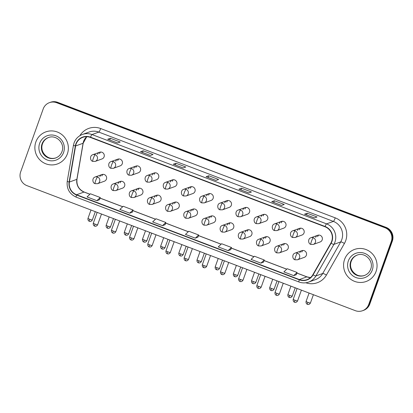 <?xml version="1.0" encoding="UTF-8"?>
<svg xmlns="http://www.w3.org/2000/svg" width="413" height="413" viewBox="0 0 413 413"><rect width="100%" height="100%" fill="white"/><g stroke="black" fill="none" stroke-linecap="round" stroke-linejoin="round"><path stroke-width="0.62" d="M120.126 181.467L113.332 183.919A3.552 3.48 -109.8 0 1 117.813 188.509A3.552 3.48 -109.8 0 1 115.738 190.605L122.537 188.152A3.552 3.48 -109.8 0 0 123.792 182.329A3.552 3.48 -109.8 0 0 118.051 183.563M138.298 188.39L131.504 190.842A3.552 3.48 -109.8 0 1 135.991 195.432A3.552 3.48 -109.8 0 1 133.915 197.522L140.709 195.07A3.552 3.48 -109.8 0 0 141.964 189.252A3.552 3.48 -109.8 0 0 136.223 190.481M156.475 195.308L149.682 197.76A3.552 3.48 -109.8 0 1 154.168 202.349A3.552 3.48 -109.8 0 1 152.087 204.44L158.886 201.993A3.552 3.48 -109.8 0 0 160.141 196.17A3.552 3.48 -109.8 0 0 154.4 197.404M174.647 202.231L167.854 204.678A3.552 3.48 -109.8 0 1 172.34 209.272A3.552 3.48 -109.8 0 1 170.264 211.363L177.058 208.911A3.552 3.48 -109.8 0 0 178.313 203.093A3.552 3.48 -109.8 0 0 172.572 204.321M192.825 209.148L186.031 211.601A3.552 3.48 -109.8 0 1 190.517 216.19A3.552 3.48 -109.8 0 1 188.436 218.281L195.235 215.834A3.552 3.48 -109.8 0 0 196.49 210.011A3.552 3.48 -109.8 0 0 190.749 211.244M210.997 216.071L204.203 218.518A3.552 3.48 -109.8 0 1 208.689 223.113A3.552 3.48 -109.8 0 1 206.614 225.204L213.407 222.752A3.552 3.48 -109.8 0 0 214.662 216.933A3.552 3.48 -109.8 0 0 208.921 218.162M229.174 222.989L222.38 225.441A3.552 3.48 -109.8 0 1 226.866 230.031A3.552 3.48 -109.8 0 1 224.786 232.121L231.585 229.674A3.552 3.48 -109.8 0 0 232.839 223.851A3.552 3.48 -109.8 0 0 227.098 225.085M247.346 229.912L240.552 232.359A3.552 3.48 -109.8 0 1 245.038 236.954A3.552 3.48 -109.8 0 1 242.963 239.044L249.757 236.592A3.552 3.48 -109.8 0 0 251.011 230.774A3.552 3.48 -109.8 0 0 245.27 232.003M265.523 236.83L258.729 239.282A3.552 3.48 -109.8 0 1 263.215 243.871A3.552 3.48 -109.8 0 1 261.135 245.962L267.934 243.515A3.552 3.48 -109.8 0 0 269.188 237.692A3.552 3.48 -109.8 0 0 263.448 238.926M283.695 243.753L276.901 246.2A3.552 3.48 -109.8 0 1 281.387 250.789A3.552 3.48 -109.8 0 1 279.312 252.885L286.106 250.433A3.552 3.48 -109.8 0 0 287.36 244.615A3.552 3.48 -109.8 0 0 281.62 245.843M301.872 250.67L295.078 253.123A3.552 3.48 -109.8 0 1 299.564 257.712A3.552 3.48 -109.8 0 1 297.484 259.803L304.283 257.356A3.552 3.48 -109.8 0 0 305.537 251.532A3.552 3.48 -109.8 0 0 299.797 252.761M101.949 174.549L95.155 177.001A3.552 3.48 -109.8 0 1 99.641 181.591A3.552 3.48 -109.8 0 1 97.566 183.682L104.36 181.23A3.552 3.48 -109.8 0 0 105.614 175.411A3.552 3.48 -109.8 0 0 99.874 176.64M117.782 159.17L110.989 161.622A3.552 3.48 -109.8 0 1 115.475 166.212A3.552 3.48 -109.8 0 1 113.399 168.308L120.193 165.856A3.552 3.48 -109.8 0 0 121.448 160.032A3.552 3.48 -109.8 0 0 115.707 161.266M135.96 166.093L129.161 168.545A3.552 3.48 -109.8 0 1 133.647 173.135A3.552 3.48 -109.8 0 1 131.571 175.226L138.365 172.773A3.552 3.48 -109.8 0 0 139.625 166.955A3.552 3.48 -109.8 0 0 133.879 168.184M154.132 173.011L147.338 175.463A3.552 3.48 -109.8 0 1 151.824 180.053A3.552 3.48 -109.8 0 1 149.749 182.143L156.542 179.696A3.552 3.48 -109.8 0 0 157.797 173.873A3.552 3.48 -109.8 0 0 152.056 175.107M172.309 179.934L165.51 182.381A3.552 3.48 -109.8 0 1 169.996 186.975A3.552 3.48 -109.8 0 1 167.921 189.066L174.714 186.614A3.552 3.48 -109.8 0 0 175.974 180.796A3.552 3.48 -109.8 0 0 170.228 182.025M190.481 186.852L183.687 189.304A3.552 3.48 -109.8 0 1 188.173 193.893A3.552 3.48 -109.8 0 1 186.098 195.984L192.892 193.537A3.552 3.48 -109.8 0 0 194.146 187.714A3.552 3.48 -109.8 0 0 188.405 188.947M208.658 193.774L201.859 196.221A3.552 3.48 -109.8 0 1 206.345 200.816A3.552 3.48 -109.8 0 1 204.27 202.907L211.064 200.455A3.552 3.48 -109.8 0 0 212.323 194.637A3.552 3.48 -109.8 0 0 206.577 195.865M226.83 200.692L220.036 203.144A3.552 3.48 -109.8 0 1 224.522 207.734A3.552 3.48 -109.8 0 1 222.447 209.825L229.241 207.378A3.552 3.48 -109.8 0 0 230.495 201.554A3.552 3.48 -109.8 0 0 224.755 202.788M245.007 207.615L238.208 210.062A3.552 3.48 -109.8 0 1 242.694 214.657A3.552 3.48 -109.8 0 1 240.619 216.748L247.413 214.295A3.552 3.48 -109.8 0 0 248.672 208.477A3.552 3.48 -109.8 0 0 242.927 209.706M263.179 214.533L256.385 216.985A3.552 3.48 -109.8 0 1 260.871 221.575A3.552 3.48 -109.8 0 1 258.796 223.665L265.59 221.218A3.552 3.48 -109.8 0 0 266.844 215.395A3.552 3.48 -109.8 0 0 261.104 216.624M281.356 221.456L274.557 223.903A3.552 3.48 -109.8 0 1 279.043 228.492A3.552 3.48 -109.8 0 1 276.968 230.588L283.762 228.136A3.552 3.48 -109.8 0 0 285.022 222.318A3.552 3.48 -109.8 0 0 279.276 223.547M299.528 228.374L292.734 230.826A3.552 3.48 -109.8 0 1 297.221 235.415A3.552 3.48 -109.8 0 1 295.145 237.506L301.939 235.059A3.552 3.48 -109.8 0 0 303.194 229.236A3.552 3.48 -109.8 0 0 297.453 230.464M317.705 235.296L310.906 237.743A3.552 3.48 -109.8 0 1 315.393 242.333A3.552 3.48 -109.8 0 1 313.317 244.429L320.111 241.977A3.552 3.48 -109.8 0 0 321.371 236.153A3.552 3.48 -109.8 0 0 315.625 237.387M99.61 152.252L92.811 154.705A3.552 3.48 -109.8 0 1 97.298 159.294A3.552 3.48 -109.8 0 1 95.222 161.385L102.016 158.933A3.552 3.48 -109.8 0 0 103.276 153.115A3.552 3.48 -109.8 0 0 97.53 154.343M99.533 153.626A3.552 3.48 70.2 0 1 100.664 152.051M317.628 236.664A3.552 3.48 70.2 0 1 318.759 235.095M299.451 229.747A3.552 3.48 70.2 0 1 300.587 228.172M281.279 222.824A3.552 3.48 70.2 0 1 282.409 221.254M263.102 215.906A3.552 3.48 70.2 0 1 264.237 214.332M244.93 208.983A3.552 3.48 70.2 0 1 246.06 207.414M226.752 202.065A3.552 3.48 70.2 0 1 227.888 200.491M208.58 195.142A3.552 3.48 70.2 0 1 209.711 193.573M190.403 188.225A3.552 3.48 70.2 0 1 191.539 186.65M172.231 181.307A3.552 3.48 70.2 0 1 173.362 179.732M154.054 174.384A3.552 3.48 70.2 0 1 155.19 172.81M135.882 167.466A3.552 3.48 70.2 0 1 137.013 165.892M117.705 160.543A3.552 3.48 70.2 0 1 118.841 158.974M101.872 175.923A3.552 3.48 70.2 0 1 103.007 174.348M301.795 252.044A3.552 3.48 70.2 0 1 302.93 250.469M283.617 245.121A3.552 3.48 70.2 0 1 284.753 243.551M265.445 238.203A3.552 3.48 70.2 0 1 266.581 236.628M247.268 231.28A3.552 3.48 70.2 0 1 248.404 229.711M229.096 224.362A3.552 3.48 70.2 0 1 230.232 222.788M210.919 217.444A3.552 3.48 70.2 0 1 212.055 215.87M192.747 210.522A3.552 3.48 70.2 0 1 193.883 208.947M174.57 203.604A3.552 3.48 70.2 0 1 175.706 202.029M156.398 196.681A3.552 3.48 70.2 0 1 157.534 195.106M138.221 189.763A3.552 3.48 70.2 0 1 139.357 188.189M120.049 182.84A3.552 3.48 70.2 0 1 121.185 181.271M35.869 141.922A17.052 16.706 -109.8 0 0 39.803 159.826A17.052 16.706 -109.8 0 0 57.397 163.961A17.052 16.706 -109.8 0 0 67.36 153.915A17.052 16.706 -109.8 0 0 63.426 136.016A17.052 16.706 -109.8 0 0 45.833 131.881A17.052 16.706 -109.8 0 0 35.869 141.922A17.052 16.706 -109.8 0 0 39.803 159.826A17.052 16.706 -109.8 0 0 57.397 163.961A17.052 16.706 -109.8 0 0 67.36 153.915A17.052 16.706 -109.8 0 0 63.426 136.016A17.052 16.706 -109.8 0 0 45.833 131.881A17.052 16.706 -109.8 0 0 35.869 141.922M344.571 259.467A17.052 16.706 -109.8 0 0 348.51 277.366A17.052 16.706 -109.8 0 0 366.104 281.501A17.052 16.706 -109.8 0 0 376.067 271.46A17.052 16.706 -109.8 0 0 372.128 253.561A17.052 16.706 -109.8 0 0 354.535 249.426A17.052 16.706 -109.8 0 0 344.571 259.467A17.052 16.706 -109.8 0 0 348.51 277.366A17.052 16.706 -109.8 0 0 366.104 281.501A17.052 16.706 -109.8 0 0 376.067 271.46A17.052 16.706 -109.8 0 0 372.128 253.561A17.052 16.706 -109.8 0 0 354.535 249.426A17.052 16.706 -109.8 0 0 344.571 259.467M76.116 144.054A11.368 11.136 70.2 0 1 90.416 137.441L324.979 226.752A11.368 11.136 70.2 0 1 330.854 243.143L312.842 274.728A11.368 11.136 70.2 0 1 299.368 279.56L76.601 194.74A11.368 11.136 70.2 0 1 69.405 182.035L75.615 145.959A11.368 11.136 70.2 0 1 76.116 144.054M75.853 143.956A11.652 11.414 -109.8 0 0 75.342 145.908L69.131 181.978A11.652 11.414 -109.8 0 0 76.508 195.003L299.27 279.823A11.652 11.414 -109.8 0 0 313.085 274.872L331.097 243.288A11.652 11.414 -109.8 0 0 325.072 226.489L90.509 137.173A11.652 11.414 -109.8 0 0 75.853 143.956M362.495 310.741L363.564 310.354A10.655 10.444 -109.8 0 0 369.79 304.082L392.35 241.068L391.818 241.259A10.655 10.444 -109.8 0 0 385.535 227.563L57.149 102.527A10.655 10.444 -109.8 0 0 49.973 102.45A10.655 10.444 -109.8 0 1 57.149 102.527L385.535 227.563A10.655 10.444 -109.8 0 1 391.818 241.259L369.258 304.273L391.818 241.259L391.287 241.455A10.655 10.444 -109.8 0 0 385.004 227.759L56.617 102.718A10.655 10.444 -109.8 0 0 43.21 108.918L20.65 171.932A10.655 10.444 -109.8 0 0 26.928 185.628L355.319 310.664A10.655 10.444 -109.8 0 0 368.721 304.464L391.287 241.455M363.027 310.55A10.655 10.444 -109.8 0 0 369.258 304.273A10.655 10.444 -109.8 0 1 363.027 310.55M314.376 217.93L317.039 216.97L307.2 213.222L304.536 214.182L314.376 217.93M314.407 217.919L304.613 214.187A2.839 0.434 110.8 0 0 304.598 214.182A2.839 0.434 110.8 0 0 304.536 214.182M306.585 214.936L307.2 213.222M281.568 205.437L284.237 204.476L274.392 200.728L271.728 201.689L281.568 205.437M281.599 205.426L271.806 201.699A2.839 0.434 110.8 0 0 271.79 201.689A2.839 0.434 110.8 0 0 271.728 201.689M273.778 202.447L274.392 200.728M248.765 192.948L251.429 191.988L241.59 188.24L238.921 189.2L248.765 192.948M238.982 189.195L248.796 192.933L238.998 189.206A2.839 0.434 110.8 0 0 238.982 189.195A2.839 0.434 110.8 0 0 238.921 189.2M240.975 189.954L241.59 188.24M117.54 142.981L120.204 142.02L110.364 138.272L107.7 139.233L117.54 142.981M107.757 139.233L117.576 142.97L107.778 139.243A2.839 0.434 110.8 0 0 107.757 139.233A2.839 0.434 110.8 0 0 107.7 139.233M109.75 139.986L110.364 138.272M150.347 155.474L153.011 154.514L143.166 150.766L140.503 151.726L150.347 155.474M140.565 151.721L150.378 155.458L140.58 151.731A2.839 0.434 110.8 0 0 140.565 151.721A2.839 0.434 110.8 0 0 140.503 151.726M142.552 152.48L143.166 150.766M183.15 167.962L185.819 167.002L175.974 163.254L173.31 164.219L183.15 167.962M173.372 164.214L183.186 167.952L173.388 164.224A2.839 0.434 110.8 0 0 173.372 164.214A2.839 0.434 110.8 0 0 173.31 164.219M175.36 164.973L175.974 163.254M215.958 180.455L218.622 179.495L208.782 175.747L206.118 176.707L215.958 180.455M206.18 176.707L215.994 180.445L206.195 176.712A2.839 0.434 110.8 0 0 206.18 176.707A2.839 0.434 110.8 0 0 206.118 176.707M208.167 177.461L208.782 175.747M260.908 263.143L264.274 259.973L254.429 256.225L251.068 259.395L260.908 263.143L263.551 262.172M293.715 275.631L296.353 274.681L297.076 272.466L287.236 268.718L283.876 271.888L293.715 275.631L297.076 272.466M162.49 225.668L165.856 222.499L156.011 218.751L152.65 221.92L162.49 225.668L165.133 224.698M132.351 212.215L129.682 213.175L133.048 210.011L123.203 206.263L119.842 209.427L129.682 213.175M96.879 200.687L100.24 197.517L90.401 193.769L87.035 196.939L96.879 200.687L99.523 199.716M228.105 250.65L231.466 247.48L221.626 243.737L218.26 246.902L228.105 250.65L230.748 249.684M195.297 238.162L198.658 234.992L188.818 231.244L185.452 234.414L195.297 238.162L197.941 237.191M198.658 234.992L197.935 237.207M165.856 222.499L165.128 224.718M133.048 210.011L132.325 212.225M100.24 197.517L99.518 199.732M231.466 247.48L230.743 249.7M264.274 259.973L263.546 262.193M392.35 241.068A10.655 10.444 -109.8 0 0 386.072 227.372L57.681 102.336A10.655 10.444 -109.8 0 0 50.505 102.259L49.436 102.646M86.74 136.718A11.368 11.136 -109.8 0 0 83.075 143.27L76.864 179.34A11.368 11.136 -109.8 0 0 84.066 192.05L89.879 194.26M79.843 135.712A17.759 17.403 70.2 0 1 100.679 128.541L335.242 217.852A3.552 0.542 -69.2 0 1 333.389 221.409L98.826 132.098A14.207 13.923 -109.8 0 0 89.254 131.995L82.435 134.457A14.207 13.923 70.2 0 1 92.001 134.555A3.552 0.542 110.8 0 0 90.509 137.173M335.242 217.852A17.759 17.403 70.2 0 1 345.707 240.681A17.759 17.403 70.2 0 1 344.427 243.464L326.415 275.048A17.759 17.403 70.2 0 1 305.826 282.771M341.763 239.674A14.207 13.923 -109.8 0 0 333.389 221.409L326.569 223.872A14.207 13.923 70.2 0 1 333.916 244.362L315.904 275.941A14.207 13.923 70.2 0 1 308.625 282.079L315.444 279.622A14.207 13.923 -109.8 0 0 322.723 273.478L340.735 241.899A14.207 13.923 -109.8 0 0 341.763 239.674M82.435 134.457C78.403 136.006 75.615 138.809 74.066 142.877L73.442 145.257A3.552 0.356 9.8 0 0 75.342 145.908M76.291 197.161A3.552 0.542 -69.2 0 1 76.214 197.166A3.552 0.542 -69.2 0 1 76.508 195.003M299.27 279.823A3.552 0.542 110.8 0 0 298.981 281.986C302.192 283.168 305.408 283.199 308.625 282.079M313.085 274.872A3.552 0.542 29.7 0 0 315.904 275.941L322.723 273.478A3.552 0.542 -150.3 0 1 326.415 275.048M73.442 145.257L67.231 181.328A3.552 0.356 9.8 0 0 69.131 181.978M331.097 243.288A3.552 0.542 29.7 0 0 333.916 244.362L340.735 241.899A3.552 0.542 -150.3 0 1 344.427 243.464M325.072 226.489A3.552 0.542 -69.2 0 1 326.569 223.872L92.001 134.555L98.826 132.098A3.552 0.542 -69.2 0 0 100.679 128.541M385.004 227.759L386.072 227.372M56.617 102.718L57.681 102.336M368.721 304.464L369.79 304.082M299.368 279.56L306.828 276.87A11.368 11.136 -109.8 0 0 310.499 277.593M75.615 145.959L83.075 143.27A6.391 0.64 -170.2 0 0 83.189 143.177L76.978 179.247A6.391 0.64 -170.2 0 1 76.864 179.34L69.405 182.035M76.601 194.74L84.066 192.05A6.391 0.976 -69.2 0 1 84.2 192.045L89.92 194.218M100.039 198.132L122.682 206.753M132.847 210.625L155.489 219.246M165.654 223.113L188.297 231.734M198.457 235.606L221.1 244.228M231.265 248.094L253.907 256.721M264.072 260.588L286.715 269.209M296.875 273.081L306.828 276.87A6.391 0.976 -69.2 0 1 306.962 276.86L310.519 277.577M95.207 154.725A3.552 0.542 110.8 0 0 93.353 158.282A3.552 0.542 -69.2 0 0 92.755 161.364A3.552 0.542 -69.2 0 0 92.832 161.359M89.745 219.282A2.308 0.294 -160.3 0 1 88.005 218.348C87.566 220.511 89.223 221.316 88.996 221.11L89.358 221.285A2.308 0.351 -69.2 0 1 89.745 219.282A2.308 0.294 -160.3 0 0 92.352 219.907L95.305 211.662M89.404 221.28A2.308 0.351 -69.2 0 1 89.358 221.285L89.812 221.404C89.502 221.425 91.309 221.869 92.352 219.907M95.047 224.109A2.308 0.294 -160.3 0 1 93.307 223.175C92.868 225.333 94.525 226.143 94.298 225.932L94.66 226.107A2.308 0.351 -69.2 0 1 95.047 224.109A2.308 0.294 -160.3 0 0 97.654 224.729L101.49 214.017M94.711 226.107A2.308 0.351 -69.2 0 1 94.66 226.107L95.114 226.231C94.804 226.247 96.611 226.691 97.654 224.729M97.551 177.022A3.552 0.542 110.8 0 0 95.692 180.579A3.552 0.542 -69.2 0 0 95.098 183.661A3.552 0.542 -69.2 0 0 95.176 183.656M113.379 161.648A3.552 0.542 110.8 0 0 111.525 165.205A3.552 0.542 -69.2 0 0 110.927 168.282A3.552 0.542 -69.2 0 0 111.004 168.282M107.922 226.205A2.308 0.294 -160.3 0 1 106.177 225.271C105.738 227.429 107.395 228.239 107.168 228.028L107.53 228.203A2.308 0.351 -69.2 0 1 107.922 226.205A2.308 0.294 -160.3 0 0 110.524 226.825L113.477 218.58M107.581 228.203A2.308 0.351 -69.2 0 1 107.53 228.203L107.989 228.327C107.674 228.343 109.481 228.787 110.524 226.825M131.556 168.566A3.552 0.542 110.8 0 0 129.703 172.123A3.552 0.542 -69.2 0 0 129.104 175.205A3.552 0.542 -69.2 0 0 129.181 175.2M126.094 233.123A2.308 0.294 -160.3 0 1 124.354 232.189C123.915 234.347 125.573 235.157 125.346 234.951L125.707 235.126A2.308 0.351 -69.2 0 1 126.094 233.123A2.308 0.294 -160.3 0 0 128.701 233.748L131.654 225.503M125.753 235.121A2.308 0.351 -69.2 0 1 125.707 235.126L126.161 235.245C125.851 235.26 127.658 235.709 128.701 233.748M149.728 175.489A3.552 0.542 110.8 0 0 147.875 179.046A3.552 0.542 -69.2 0 0 147.276 182.123A3.552 0.542 -69.2 0 0 147.353 182.123M144.271 240.046A2.308 0.294 -160.3 0 1 142.526 239.112C142.087 241.269 143.745 242.08 143.517 241.868L143.879 242.044A2.308 0.351 -69.2 0 1 144.271 240.046A2.308 0.294 -160.3 0 0 146.873 240.665L149.826 232.421M143.93 242.044A2.308 0.351 -69.2 0 1 143.879 242.044L144.338 242.168C144.023 242.183 145.83 242.627 146.873 240.665M167.905 182.407A3.552 0.542 110.8 0 0 166.052 185.964A3.552 0.542 -69.2 0 0 165.453 189.046A3.552 0.542 -69.2 0 0 165.53 189.04M162.443 246.964A2.308 0.294 -160.3 0 1 160.703 246.029C160.265 248.187 161.922 248.998 161.695 248.791L162.056 248.967A2.308 0.351 -69.2 0 1 162.443 246.964A2.308 0.294 -160.3 0 0 165.05 247.588L168.003 239.344M162.102 248.962A2.308 0.351 -69.2 0 1 162.056 248.967L162.51 249.085C162.201 249.101 164.007 249.55 165.05 247.588M113.224 231.027A2.308 0.294 -160.3 0 1 111.484 230.093C111.045 232.256 112.697 233.061 112.47 232.855L112.837 233.03A2.308 0.351 -69.2 0 1 113.224 231.027A2.308 0.294 -160.3 0 0 115.831 231.652L119.667 220.94M112.883 233.025A2.308 0.351 -69.2 0 1 112.837 233.03L113.291 233.149C112.981 233.169 114.788 233.613 115.831 231.652M115.723 183.945A3.552 0.542 110.8 0 0 113.869 187.502A3.552 0.542 -69.2 0 0 113.27 190.579A3.552 0.542 -69.2 0 0 113.348 190.579M131.396 237.95A2.308 0.294 -160.3 0 1 129.656 237.016C129.217 239.173 130.875 239.984 130.647 239.772L131.009 239.948A2.308 0.351 -69.2 0 1 131.396 237.95A2.308 0.294 -160.3 0 0 134.003 238.569L137.839 227.857M131.06 239.948A2.308 0.351 -69.2 0 1 131.009 239.948L131.463 240.072C131.153 240.087 132.96 240.531 134.003 238.569M133.9 190.863A3.552 0.542 110.8 0 0 132.041 194.42A3.552 0.542 -69.2 0 0 131.448 197.502A3.552 0.542 -69.2 0 0 131.525 197.497M149.573 244.868A2.308 0.294 -160.3 0 1 147.833 243.933C147.395 246.091 149.047 246.902 148.825 246.695L149.186 246.871A2.308 0.351 -69.2 0 1 149.573 244.868A2.308 0.294 -160.3 0 0 152.18 245.492L156.016 234.78M149.232 246.866A2.308 0.351 -69.2 0 1 149.186 246.871L149.64 246.989C149.33 247.005 151.137 247.454 152.18 245.492M152.072 197.786A3.552 0.542 110.8 0 0 150.218 201.343A3.552 0.542 -69.2 0 0 149.62 204.42A3.552 0.542 -69.2 0 0 149.697 204.42M48.574 137.514A10.826 10.609 -109.8 0 0 44.893 155.076A10.826 10.609 -109.8 0 0 55.92 157.874M42.012 143.967A10.826 10.609 -109.8 0 0 55.688 157.962C58.703 156.811 60.799 154.694 61.976 151.612C65.373 143.487 56.225 134.215 48.342 137.591A10.826 10.609 -109.8 0 0 42.012 143.967M63.581 152.48A12.958 12.7 -109.8 0 0 55.946 135.82A12.958 12.7 -109.8 0 0 39.648 143.363A12.958 12.7 -109.8 0 0 47.283 160.017A12.958 12.7 -109.8 0 0 63.581 152.48M357.281 255.053A10.826 10.609 -109.8 0 0 353.6 272.621A10.826 10.609 -109.8 0 0 364.622 275.419M350.72 261.512A10.826 10.609 -109.8 0 0 364.39 275.502C367.41 274.351 369.506 272.239 370.683 269.157C374.075 261.026 364.932 251.754 357.049 255.136A10.826 10.609 -109.8 0 0 350.72 261.512M372.289 270.019A12.958 12.7 -109.8 0 0 364.653 253.365A12.958 12.7 -109.8 0 0 348.35 260.908A12.958 12.7 -109.8 0 0 355.991 277.562A12.958 12.7 -109.8 0 0 372.289 270.019M186.077 189.33A3.552 0.542 110.8 0 0 184.224 192.886A3.552 0.542 -69.2 0 0 183.625 195.963A3.552 0.542 -69.2 0 0 183.702 195.963M180.62 253.887A2.308 0.294 -160.3 0 1 178.875 252.952C178.437 255.11 180.094 255.921 179.867 255.709L180.228 255.884A2.308 0.351 -69.2 0 1 180.62 253.887A2.308 0.294 -160.3 0 0 183.222 254.506L186.175 246.262M180.28 255.884A2.308 0.351 -69.2 0 1 180.228 255.884L180.688 256.008C180.373 256.024 182.179 256.468 183.222 254.506M204.254 196.247A3.552 0.542 110.8 0 0 202.401 199.804A3.552 0.542 -69.2 0 0 201.802 202.886A3.552 0.542 -69.2 0 0 201.88 202.881M198.792 260.804A2.308 0.294 -160.3 0 1 197.053 259.87C196.614 262.028 198.271 262.838 198.044 262.632L198.405 262.807A2.308 0.351 -69.2 0 1 198.792 260.804A2.308 0.294 -160.3 0 0 201.399 261.424L204.352 253.184M198.452 262.802A2.308 0.351 -69.2 0 1 198.405 262.807L198.859 262.926C198.55 262.942 200.357 263.386 201.399 261.424M222.426 203.17A3.552 0.542 110.8 0 0 220.573 206.727A3.552 0.542 -69.2 0 0 219.974 209.804A3.552 0.542 -69.2 0 0 220.052 209.799M216.97 267.722A2.308 0.294 -160.3 0 1 215.225 266.788C214.786 268.951 216.443 269.761 216.216 269.55L216.577 269.725A2.308 0.351 -69.2 0 1 216.97 267.722A2.308 0.294 -160.3 0 0 219.571 268.347L222.524 260.102M216.629 269.725A2.308 0.351 -69.2 0 1 216.577 269.725L217.037 269.849C216.722 269.865 218.529 270.308 219.571 268.347M167.745 251.791A2.308 0.294 -160.3 0 1 166.005 250.856C165.567 253.014 167.224 253.825 166.997 253.613L167.358 253.788A2.308 0.351 -69.2 0 1 167.745 251.791A2.308 0.294 -160.3 0 0 170.352 252.41L174.188 241.698M167.41 253.788A2.308 0.351 -69.2 0 1 167.358 253.788L167.812 253.912C167.502 253.928 169.309 254.372 170.352 252.41M170.249 204.703A3.552 0.542 110.8 0 0 168.39 208.26A3.552 0.542 -69.2 0 0 167.797 211.342A3.552 0.542 -69.2 0 0 167.874 211.337M185.922 258.708A2.308 0.294 -160.3 0 1 184.183 257.774C183.744 259.932 185.401 260.742 185.174 260.536L185.535 260.711A2.308 0.351 -69.2 0 1 185.922 258.708A2.308 0.294 -160.3 0 0 188.529 259.333L192.365 248.621M185.582 260.706A2.308 0.351 -69.2 0 1 185.535 260.711L185.989 260.83C185.68 260.846 187.487 261.295 188.529 259.333M188.421 211.626A3.552 0.542 110.8 0 0 186.568 215.183A3.552 0.542 -69.2 0 0 185.969 218.26A3.552 0.542 -69.2 0 0 186.046 218.26M204.094 265.626A2.308 0.294 -160.3 0 1 202.355 264.692C201.916 266.855 203.573 267.665 203.346 267.454L203.707 267.629A2.308 0.351 -69.2 0 1 204.094 265.626A2.308 0.294 -160.3 0 0 206.701 266.251L210.537 255.539M203.759 267.629A2.308 0.351 -69.2 0 1 203.707 267.629L204.161 267.753C203.852 267.769 205.659 268.213 206.701 266.251M206.598 218.544A3.552 0.542 110.8 0 0 204.745 222.101A3.552 0.542 -69.2 0 0 204.146 225.183A3.552 0.542 -69.2 0 0 204.223 225.178M240.603 210.088A3.552 0.542 110.8 0 0 238.75 213.645A3.552 0.542 -69.2 0 0 238.151 216.727A3.552 0.542 -69.2 0 0 238.229 216.722M235.142 274.645A2.308 0.294 -160.3 0 1 233.402 273.711C232.963 275.869 234.62 276.679 234.393 276.473L234.754 276.648A2.308 0.351 -69.2 0 1 235.142 274.645A2.308 0.294 -160.3 0 0 237.749 275.264L240.702 267.025M234.801 276.643A2.308 0.351 -69.2 0 1 234.754 276.648L235.209 276.767C234.899 276.782 236.706 277.226 237.749 275.264M258.775 217.011A3.552 0.542 110.8 0 0 256.922 220.568A3.552 0.542 -69.2 0 0 256.323 223.645A3.552 0.542 -69.2 0 0 256.401 223.639M253.319 281.563A2.308 0.294 -160.3 0 1 251.574 280.628C251.135 282.791 252.792 283.602 252.565 283.39L252.926 283.566A2.308 0.351 -69.2 0 1 253.319 281.563A2.308 0.294 -160.3 0 0 255.921 282.187L258.874 273.943M252.978 283.566A2.308 0.351 -69.2 0 1 252.926 283.566L253.386 283.69C253.071 283.705 254.878 284.149 255.921 282.187M276.953 223.929A3.552 0.542 110.8 0 0 275.099 227.486A3.552 0.542 -69.2 0 0 274.5 230.568A3.552 0.542 -69.2 0 0 274.578 230.562M271.491 288.486A2.308 0.294 -160.3 0 1 269.751 287.551C269.312 289.709 270.969 290.52 270.742 290.313L271.104 290.489A2.308 0.351 -69.2 0 1 271.491 288.486A2.308 0.294 -160.3 0 0 274.098 289.105L277.051 280.866M271.15 290.484A2.308 0.351 -69.2 0 1 271.104 290.489L271.558 290.607C271.248 290.623 273.055 291.067 274.098 289.105M295.125 230.852A3.552 0.542 110.8 0 0 293.271 234.408A3.552 0.542 -69.2 0 0 292.672 237.485A3.552 0.542 -69.2 0 0 292.75 237.48M289.668 295.403A2.308 0.294 -160.3 0 1 287.923 294.469C287.484 296.632 289.141 297.443 288.914 297.231L289.276 297.406A2.308 0.351 -69.2 0 1 289.668 295.403A2.308 0.294 -160.3 0 0 292.27 296.028L295.223 287.784M289.327 297.406A2.308 0.351 -69.2 0 1 289.276 297.406L289.735 297.53C289.42 297.546 291.227 297.99 292.27 296.028M313.302 237.769A3.552 0.542 110.8 0 0 311.448 241.326A3.552 0.542 -69.2 0 0 310.85 244.403A3.552 0.542 -69.2 0 0 310.927 244.403M307.84 302.326A2.308 0.294 -160.3 0 1 306.1 301.392C305.661 303.55 307.318 304.36 307.091 304.154L307.453 304.329A2.308 0.351 -69.2 0 1 307.84 302.326A2.308 0.294 -160.3 0 0 310.447 302.946L313.4 294.701M307.499 304.324A2.308 0.351 -69.2 0 1 307.453 304.329L307.907 304.448C307.597 304.464 309.404 304.908 310.447 302.946M222.271 272.549A2.308 0.294 -160.3 0 1 220.532 271.615C220.093 273.773 221.75 274.583 221.523 274.377L221.884 274.552A2.308 0.351 -69.2 0 1 222.271 272.549A2.308 0.294 -160.3 0 0 224.879 273.169L228.714 262.456M221.931 274.547A2.308 0.351 -69.2 0 1 221.884 274.552L222.339 274.671C222.029 274.686 223.836 275.13 224.879 273.169M224.77 225.467A3.552 0.542 110.8 0 0 222.917 229.024A3.552 0.542 -69.2 0 0 222.318 232.101A3.552 0.542 -69.2 0 0 222.395 232.101M240.443 279.467A2.308 0.294 -160.3 0 1 238.704 278.532C238.265 280.695 239.922 281.506 239.695 281.294L240.056 281.47A2.308 0.351 -69.2 0 1 240.443 279.467A2.308 0.294 -160.3 0 0 243.05 280.091L246.886 269.379M240.108 281.47A2.308 0.351 -69.2 0 1 240.056 281.47L240.511 281.594C240.201 281.609 242.008 282.053 243.05 280.091M242.947 232.385A3.552 0.542 110.8 0 0 241.094 235.942A3.552 0.542 -69.2 0 0 240.495 239.024A3.552 0.542 -69.2 0 0 240.572 239.019M258.621 286.39A2.308 0.294 -160.3 0 1 256.881 285.455C256.442 287.613 258.099 288.424 257.872 288.217L258.233 288.393A2.308 0.351 -69.2 0 1 258.621 286.39A2.308 0.294 -160.3 0 0 261.228 287.009L265.063 276.297M258.28 288.388A2.308 0.351 -69.2 0 1 258.233 288.393L258.688 288.511C258.378 288.527 260.185 288.971 261.228 287.009M261.119 239.308A3.552 0.542 110.8 0 0 259.266 242.865A3.552 0.542 -69.2 0 0 258.667 245.941A3.552 0.542 -69.2 0 0 258.744 245.936M276.793 293.307A2.308 0.294 -160.3 0 1 275.053 292.373C274.614 294.536 276.271 295.347 276.044 295.135L276.405 295.31A2.308 0.351 -69.2 0 1 276.793 293.307A2.308 0.294 -160.3 0 0 279.4 293.932L283.235 283.22M276.457 295.31A2.308 0.351 -69.2 0 1 276.405 295.31L276.86 295.434C276.55 295.45 278.357 295.894 279.4 293.932M279.296 246.225A3.552 0.542 110.8 0 0 277.443 249.782A3.552 0.542 -69.2 0 0 276.844 252.864A3.552 0.542 -69.2 0 0 276.922 252.859M294.97 300.23A2.308 0.294 -160.3 0 1 293.23 299.296C292.791 301.454 294.448 302.264 294.221 302.058L294.583 302.233A2.308 0.351 -69.2 0 1 294.97 300.23A2.308 0.294 -160.3 0 0 297.577 300.85L301.413 290.138M294.629 302.228A2.308 0.351 -69.2 0 1 294.583 302.233L295.037 302.352C294.727 302.368 296.534 302.812 297.577 300.85M297.468 253.148A3.552 0.542 110.8 0 0 295.615 256.705A3.552 0.542 -69.2 0 0 295.016 259.782A3.552 0.542 -69.2 0 0 295.094 259.777M67.231 181.328C66.483 188.756 69.482 194.033 76.214 197.166L298.981 281.986M76.978 179.247C76.4 185.272 78.806 189.536 84.2 192.045M100.06 198.08L122.728 206.712M132.862 210.573L155.536 219.205M165.67 223.061L188.338 231.693M198.477 235.555L221.146 244.186M231.28 248.043L253.954 256.679M264.088 260.536L286.756 269.168M296.895 273.029L306.962 276.86M83.189 143.177L86.766 136.718M281.604 205.426L271.79 201.689M314.412 217.914L304.598 214.182M92.811 154.705C89.59 155.582 89.998 160.765 92.755 161.364L95.222 161.385M88.005 218.348L90.989 210.016M95.155 177.001C91.934 177.879 92.342 183.062 95.098 183.661L97.566 183.682M93.307 223.175L97.174 212.375M110.989 161.622C107.767 162.5 108.17 167.683 110.927 168.282L113.399 168.308M106.177 225.271L109.161 216.939M129.161 168.545C125.939 169.423 126.347 174.601 129.104 175.205L131.571 175.226M124.354 232.189L127.338 223.856M147.338 175.463C144.116 176.341 144.519 181.524 147.276 182.123L149.749 182.143M142.526 239.112L145.51 230.779M165.51 182.381C162.288 183.258 162.696 188.442 165.453 189.046L167.921 189.066M160.703 246.029L163.687 237.697M113.332 183.919C110.111 184.797 110.514 189.98 113.27 190.579L115.738 190.605M111.484 230.093L115.351 219.293M131.504 190.842C128.283 191.72 128.691 196.898 131.448 197.502L133.915 197.522M129.656 237.016L133.523 226.216M149.682 197.76C146.46 198.638 146.863 203.821 149.62 204.42L152.087 204.44M147.833 243.933L151.7 233.133M48.806 137.426C45.791 138.577 43.695 140.688 42.518 143.77C39.121 151.901 48.269 161.173 56.153 157.792M357.513 254.966C354.499 256.117 352.403 258.233 351.226 261.315C347.829 269.441 356.977 278.713 364.86 275.337M183.687 189.304C180.466 190.181 180.868 195.364 183.625 195.963L186.098 195.984M178.875 252.952L181.859 244.62M201.859 196.221C198.638 197.099 199.045 202.282 201.802 202.886L204.27 202.907M197.053 259.87L200.037 251.538M220.036 203.144C216.815 204.022 217.217 209.205 219.974 209.804L222.447 209.825M215.225 266.788L218.209 258.461M167.854 204.678C164.632 205.56 165.04 210.738 167.797 211.342L170.264 211.363M166.005 250.856L169.872 240.056M186.031 211.601C182.809 212.478 183.212 217.661 185.969 218.26L188.436 218.281M184.183 257.774L188.049 246.974M204.203 218.518C200.981 219.396 201.389 224.579 204.146 225.183L206.614 225.204M202.355 264.692L206.221 253.897M238.208 210.062C234.987 210.94 235.395 216.123 238.151 216.727L240.619 216.748M233.402 273.711L236.386 265.378M256.385 216.985C253.164 217.863 253.567 223.046 256.323 223.645L258.796 223.665M251.574 280.628L254.558 272.301M274.557 223.903C271.341 224.78 271.744 229.964 274.5 230.568L276.968 230.588M269.751 287.551L272.735 279.219M292.734 230.826C289.513 231.703 289.916 236.886 292.672 237.485L295.145 237.506M287.923 294.469L290.907 286.142M310.906 237.743C307.69 238.621 308.093 243.804 310.85 244.403L313.317 244.429M306.1 301.392L309.084 293.06M222.38 225.441C219.158 226.319 219.561 231.502 222.318 232.101L224.786 232.121M220.532 271.615L224.398 260.815M240.552 232.359C237.33 233.237 237.738 238.42 240.495 239.024L242.963 239.044M238.704 278.532L242.57 267.738M258.729 239.282C255.508 240.159 255.91 245.343 258.667 245.941L261.135 245.962M256.881 285.455L260.748 274.655M276.901 246.2C273.68 247.077 274.087 252.26 276.844 252.864L279.312 252.885M275.053 292.373L278.92 281.578M295.078 253.123C291.857 254 292.259 259.183 295.016 259.782L297.484 259.803M293.23 299.296L297.097 288.496"/></g></svg>
